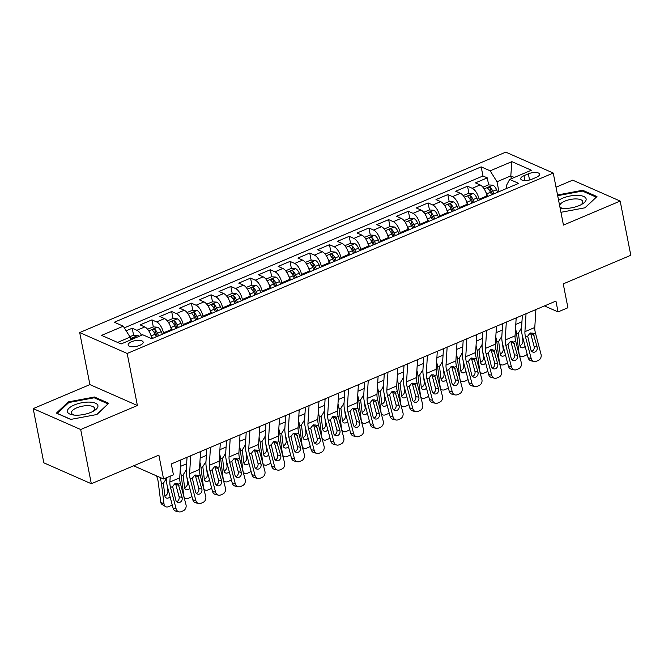 <?xml version="1.0" encoding="UTF-8"?>
<svg xmlns="http://www.w3.org/2000/svg" width="664" height="664" viewBox="0 0 664 664"><rect width="100%" height="100%" fill="white"/><g stroke="black" fill="none" stroke-linecap="round" stroke-linejoin="round"><path stroke-width="1" d="M139.755 345.371A7.653 2.93 -11.1 0 0 143.158 342.093A7.653 2.93 -11.1 0 0 131.538 341.761A7.653 2.93 -11.1 0 0 128.135 345.039A7.653 2.93 -11.1 0 0 139.755 345.371M33.2 408.617L43.832 462.825L91.317 483.732L80.684 429.525L137.39 405.513L127.181 353.472L79.697 332.564L89.906 384.597L33.2 408.617L80.684 429.525M127.181 353.472L553.245 173.047L505.76 152.139L79.697 332.564M553.245 173.047L563.454 225.088L620.168 201.067L572.683 180.16L556.025 187.215M620.168 201.067L630.8 255.275L563.238 283.885L567.919 307.739L558.059 311.914L555.934 301.074L171.295 463.953L173.42 474.801L163.56 478.976L158.879 455.122L91.317 483.732M487.119 196.727L486.953 195.88A9.562 4.25 -113 0 0 480.113 184.941L475.432 182.882L487.268 177.869L488.646 184.916M489.65 190.037L489.849 191.049M479.225 200.063L479.059 199.217A9.562 4.25 -113 0 0 472.228 188.285L467.539 186.219L468.925 193.265M469.929 198.387L470.129 199.407M467.539 186.219L455.703 191.232L460.393 193.299A9.562 4.25 -113 0 1 467.224 204.23L467.39 205.076M447.669 213.434L447.503 212.58A9.562 4.25 -113 0 0 440.664 201.648L435.982 199.59L447.818 194.577L449.196 201.624M450.2 206.745L450.399 207.757M427.94 221.784L427.774 220.938A9.562 4.25 -113 0 0 420.943 210.007L416.253 207.94L428.089 202.927L429.475 209.973M430.479 215.094L430.679 216.107M408.219 230.134L408.053 229.287A9.562 4.25 -113 0 0 401.214 218.356L396.532 216.29L408.368 211.285L409.746 218.323M410.75 223.453L410.95 224.465M388.49 238.492L388.324 237.646A9.562 4.25 -113 0 0 381.493 226.706L376.803 224.648L388.639 219.635L390.025 226.681M391.03 231.802L391.229 232.815M368.769 246.842L368.603 245.995A9.562 4.25 -113 0 0 361.764 235.064L357.083 232.998L368.918 227.984L370.296 235.031M371.3 240.152L371.5 241.173M349.04 255.2L348.874 254.345A9.562 4.25 -113 0 0 342.035 243.414L337.353 241.356L349.189 236.343L350.575 243.389M351.58 248.51L351.779 249.523M329.319 263.55L329.145 262.703A9.562 4.25 -113 0 0 322.314 251.764L317.633 249.706L329.468 244.692L330.846 251.739M331.851 256.86L332.05 257.873M309.59 271.9L309.424 271.053A9.562 4.25 -113 0 0 302.585 260.122L297.904 258.055L309.739 253.05L311.125 260.089M312.13 265.218L312.329 266.231M289.861 280.258L289.695 279.411A9.562 4.25 -113 0 0 282.864 268.472L278.183 266.413L290.01 261.4L291.396 268.447M292.401 273.568L292.6 274.581M270.14 288.608L269.974 287.761A9.562 4.25 -113 0 0 263.135 276.83L258.454 274.763L270.289 269.75L271.676 276.797M272.68 281.918L272.879 282.93M250.411 296.966L250.245 296.111A9.562 4.25 -113 0 0 243.414 285.18L238.733 283.121L250.56 278.108L251.946 285.147M252.951 290.276L253.15 291.288M230.69 305.315L230.524 304.469A9.562 4.25 -113 0 0 223.685 293.529L219.004 291.471L230.84 286.458L232.217 293.505M233.23 298.626L233.429 299.638M210.961 313.665L210.795 312.819A9.562 4.25 -113 0 0 203.964 301.888L199.283 299.821L211.11 294.808L212.497 301.854M213.501 306.984L213.7 307.996M191.24 322.023L191.074 321.177A9.562 4.25 -113 0 0 184.235 310.237L179.554 308.179L191.39 303.166L192.767 310.212M193.78 315.334L193.971 316.346M171.511 330.373L171.345 329.527A9.562 4.25 -113 0 0 164.514 318.596L159.825 316.529L171.661 311.516L173.047 318.562M174.051 323.683L174.25 324.696M151.79 338.723L151.624 337.876A9.562 4.25 -113 0 0 144.785 326.945L140.104 324.879L151.94 319.874L153.318 326.912M154.322 332.041L154.521 333.054M528.345 173.835L524.004 175.669A7.412 2.839 -11.1 0 0 520.709 178.848A7.412 2.839 -11.1 0 0 531.955 179.18L536.296 177.338A7.412 2.839 -11.1 0 0 539.591 174.159A7.412 2.839 -11.1 0 0 528.345 173.835L529.548 179.977M511.355 178.699L510.807 175.91L496.996 181.762L490.165 170.822L481.176 166.871L114.291 322.239L123.28 326.19L101.575 335.378L121.089 343.969L142.785 334.781L151.765 338.74L518.65 183.372L509.67 179.413L506.242 185.829L506.748 188.41M490.165 170.822L511.861 161.634L531.366 170.225L509.67 179.413M163.626 333.718L163.46 332.863L171.345 329.527M183.347 325.36L183.181 324.513L191.074 321.177M203.076 317.01L202.91 316.164L210.795 312.819M222.797 308.652L222.631 307.805L230.524 304.469M242.526 300.302L242.36 299.456L250.245 296.111M262.247 291.952L262.081 291.106L269.974 287.761M281.976 283.594L281.81 282.748L289.695 279.411M301.697 275.245L301.531 274.398L309.424 271.053M321.426 266.895L321.26 266.04L329.145 262.703M341.147 258.537L340.981 257.69L348.874 254.345M360.876 250.187L360.71 249.34L368.603 245.995M380.596 241.829L380.43 240.982L388.324 237.646M400.326 233.479L400.16 232.632L408.053 229.287M420.055 225.129L419.88 224.274L427.774 220.938M439.776 216.771L439.609 215.924L447.503 212.58M459.505 208.421L459.33 207.575L467.224 204.23M487.268 177.869L482.969 175.977L124.317 327.858M141.54 335.303A9.562 4.25 67 0 0 136.9 330.29L132.211 328.224L126.152 330.788M151.94 319.874L156.621 321.932A9.562 4.25 67 0 1 163.46 332.863M171.661 311.516L176.35 313.582A9.562 4.25 67 0 1 183.181 324.513M191.39 303.166L196.071 305.224A9.562 4.25 67 0 1 202.91 316.164M211.11 294.808L215.8 296.874A9.562 4.25 67 0 1 222.631 307.805M230.84 286.458L235.521 288.525A9.562 4.25 67 0 1 242.36 299.456M250.56 278.108L255.25 280.166A9.562 4.25 67 0 1 262.081 291.106M270.289 269.75L274.971 271.817A9.562 4.25 67 0 1 281.81 282.748M290.01 261.4L294.7 263.459A9.562 4.25 67 0 1 301.531 274.398M309.739 253.05L314.421 255.109A9.562 4.25 67 0 1 321.26 266.04M329.468 244.692L334.15 246.759A9.562 4.25 67 0 1 340.981 257.69M349.189 236.343L353.87 238.401A9.562 4.25 67 0 1 360.71 249.34M368.918 227.984L373.6 230.051A9.562 4.25 67 0 1 380.43 240.982M388.639 219.635L393.32 221.693A9.562 4.25 67 0 1 400.16 232.632M408.368 211.285L413.049 213.343A9.562 4.25 67 0 1 419.88 224.274M428.089 202.927L432.77 204.993A9.562 4.25 67 0 1 439.609 215.924M447.818 194.577L452.499 196.635A9.562 4.25 67 0 1 459.33 207.575M498.954 191.713L496.996 181.762M133.647 465.804L163.56 478.976M544.463 305.93L558.059 311.914M514.301 177.454L510.807 175.91L511.861 161.634M130.659 339.918L130.111 337.121L117.586 342.425M482.969 175.977L481.176 166.871M132.211 328.224L133.597 335.27M123.28 326.19L130.111 337.121M560.947 212.297L585.084 207.774L596.969 196.561L582.668 190.261L557.544 194.975M137.39 405.513L89.906 384.597M70.699 419.424L96.886 414.51L108.772 403.297L94.471 397.006L68.284 401.911L56.398 413.124L70.699 419.424M582.859 191.257L582.668 190.261M68.475 402.865L68.284 401.911M94.661 397.993L94.471 397.006M535.906 309.548L534.786 327.501A11.96 5.312 -113 0 0 535.416 332.905L541.044 354.352A4.781 4.075 103.3 0 1 538.263 360.461L536.296 361.299A4.781 4.075 103.3 0 1 534.022 361.507A4.781 4.075 103.3 0 1 531.183 358.527L525.556 337.08L527.681 336.183L530.071 333.087L532.428 333.12L533.292 333.801L537.168 347.106A3.826 3.262 -76.7 0 1 534.952 351.995A3.826 3.262 -76.7 0 1 533.134 352.161A3.826 3.262 -76.7 0 1 530.86 349.779L527.681 336.183M522.361 315.284L521.547 328.257A17.936 7.976 -113 0 0 522.51 336.357L528.137 357.805L531.183 358.527M526.046 313.732L524.917 331.676A11.96 5.312 -113 0 0 525.556 337.08M534.022 361.507L530.976 360.784A4.781 4.075 -76.7 0 1 528.137 357.805M531.715 351.339A3.826 3.262 103.3 0 0 531.897 351.273A3.826 3.262 103.3 0 0 534.122 346.384L530.536 332.954M485.799 192.12A6.341 2.814 67 0 1 486.704 193.846L487.824 196.428M515.505 328.68A17.936 7.976 67 0 1 516.584 333.751L519.099 353.829A4.781 3.61 122.1 0 0 520.501 356.211A4.781 3.61 122.1 0 0 523.572 356.319L525.539 355.481A4.781 3.61 122.1 0 0 527.224 354.327M482.911 187.24L488.43 184.899L492.97 185.198A6.341 2.814 67 0 1 496.564 189.672L497.693 192.245M521.929 315.475L522.294 316.388M493.941 193.838L492.821 191.257A6.341 2.814 -113 0 0 490.239 187.472C488.389 187.016 487.6 187.348 487.866 188.476A6.341 2.814 67 0 1 490.447 192.261L491.576 194.834M525.133 346.351A3.826 2.888 -57.9 0 1 523.514 347.579A3.826 2.888 -57.9 0 1 521.057 347.488A3.826 2.888 -57.9 0 1 519.937 345.587L518.41 332.971L521.024 328.854M519.937 345.595A3.826 2.888 122.1 0 0 520.194 345.496A3.826 2.888 122.1 0 0 522.933 340.831L523.83 341.396M522.228 335.204L522.933 340.831M521.547 329.784L520.999 328.389M490.239 187.472L490.845 190.593A3.229 1.436 67 0 1 491.576 191.863L492.671 194.378M560.101 207.99A15.546 5.943 -11.1 0 0 561.047 208.172A15.546 5.943 -11.1 0 0 579.207 205.583A15.546 5.943 -11.1 0 0 582.32 203.997A15.546 5.943 -11.1 0 0 582.452 196.029A15.546 5.943 -11.1 0 0 562.524 198.237A15.546 5.943 -11.1 0 0 558.598 200.345M580.95 204.769A11.769 4.499 -11.1 0 0 582.801 201.615A11.769 4.499 -11.1 0 0 564.939 201.101A11.769 4.499 -11.1 0 0 559.669 205.807M557.685 195.681L582.378 191.049L596.239 197.15L584.951 207.799M559.802 206.479A11.769 4.499 -11.1 0 0 562.607 208.371M97.94 405.779A15.546 5.943 -11.1 0 0 81.855 402.749A15.546 5.943 -11.1 0 0 67.396 411.514A15.546 5.943 -11.1 0 0 72.849 414.909A15.546 5.943 -11.1 0 0 94.122 410.742A15.546 5.943 -11.1 0 0 97.94 405.779M92.752 411.506A11.769 4.499 -11.1 0 0 94.62 408.451A11.769 4.499 -11.1 0 0 94.603 408.352A11.769 4.499 -11.1 0 0 82.319 406.185A11.769 4.499 -11.1 0 0 71.496 412.792A11.769 4.499 -11.1 0 0 71.505 412.883A11.769 4.499 -11.1 0 0 74.418 415.108M70.882 419.382L57.295 413.406L68.815 402.542L94.188 397.786L108.041 403.886L96.753 414.535M516.185 317.907L515.056 335.851A11.96 5.312 -113 0 0 515.696 341.254L521.323 362.702A4.781 4.075 103.3 0 1 518.543 368.819L516.567 369.649A4.781 4.075 103.3 0 1 514.301 369.865A4.781 4.075 103.3 0 1 511.454 366.877L505.835 345.429L507.96 344.533L510.35 341.437L512.708 341.47L513.571 342.159L517.447 355.456A3.826 3.262 -76.7 0 1 515.222 360.344A3.826 3.262 -76.7 0 1 513.405 360.519A3.826 3.262 -76.7 0 1 511.131 358.128L507.96 344.533M502.64 323.642L501.826 336.606A17.936 7.976 -113 0 0 502.781 344.707L508.408 366.154L511.454 366.877M506.317 322.082L505.196 340.026A11.96 5.312 -113 0 0 505.835 345.429M514.301 369.865L511.255 369.142A4.781 4.075 -76.7 0 1 508.408 366.154M511.994 359.697A3.826 3.262 103.3 0 0 512.176 359.622A3.826 3.262 103.3 0 0 514.401 354.734L510.815 341.313M496.456 326.256L495.327 344.209A11.96 5.312 -113 0 0 495.966 349.613L501.594 371.06A4.781 4.075 103.3 0 1 498.813 377.169L496.846 378.007A4.781 4.075 103.3 0 1 494.572 378.214A4.781 4.075 103.3 0 1 491.733 375.235L486.106 353.787L488.231 352.883L490.621 349.787L492.978 349.82L493.842 350.509L497.718 363.806A3.826 3.262 -76.7 0 1 495.502 368.703A3.826 3.262 -76.7 0 1 493.684 368.869A3.826 3.262 -76.7 0 1 491.41 366.478L488.231 352.883M482.911 331.992L482.097 344.956A17.936 7.976 -113 0 0 483.06 353.065L488.679 374.513L491.733 375.235M486.596 330.431L485.467 348.384A11.96 5.312 -113 0 0 486.106 353.787M494.572 378.214L491.526 377.492A4.781 4.075 -76.7 0 1 488.679 374.513M492.265 368.047A3.826 3.262 103.3 0 0 492.447 367.981A3.826 3.262 103.3 0 0 494.672 363.083L491.086 349.662M476.735 334.614L475.607 352.559A11.96 5.312 -113 0 0 476.246 357.962L481.873 379.41A4.781 4.075 103.3 0 1 479.093 385.527L477.117 386.357A4.781 4.075 103.3 0 1 474.851 386.572A4.781 4.075 103.3 0 1 472.004 383.584L466.385 362.137L468.51 361.241L470.901 358.145L473.258 358.178L474.121 358.859L477.997 372.164A3.826 3.262 -76.7 0 1 475.773 377.052A3.826 3.262 -76.7 0 1 473.955 377.218A3.826 3.262 -76.7 0 1 471.681 374.836L468.51 361.241M463.19 340.35L462.376 353.314A17.936 7.976 -113 0 0 463.331 361.415L468.958 382.862L472.004 383.584M466.867 338.789L465.746 356.734A11.96 5.312 -113 0 0 466.385 362.137M474.851 386.572L471.797 385.85A4.781 4.075 -76.7 0 1 468.958 382.862M472.544 376.405A3.826 3.262 103.3 0 0 472.726 376.33A3.826 3.262 103.3 0 0 474.943 371.442L471.365 358.012M457.006 342.964L455.877 360.909A11.96 5.312 -113 0 0 456.517 366.312L462.144 387.759A4.781 4.075 103.3 0 1 459.363 393.876L457.396 394.715A4.781 4.075 103.3 0 1 455.122 394.922A4.781 4.075 103.3 0 1 452.284 391.943L446.656 370.495L448.781 369.591L451.171 366.495L453.529 366.528L454.392 367.217L458.268 380.513A3.826 3.262 -76.7 0 1 456.052 385.402A3.826 3.262 -76.7 0 1 454.234 385.577A3.826 3.262 -76.7 0 1 451.96 383.186L448.781 369.591M443.461 348.7L442.647 361.664A17.936 7.976 -113 0 0 443.61 369.773L449.229 391.212L452.284 391.943M447.146 347.139L446.017 365.092A11.96 5.312 -113 0 0 446.656 370.495M455.122 394.922L452.076 394.2A4.781 4.075 -76.7 0 1 449.229 391.212M452.815 384.755A3.826 3.262 103.3 0 0 452.997 384.68A3.826 3.262 103.3 0 0 455.222 379.791L451.636 366.37M466.078 200.478A6.341 2.814 67 0 1 466.975 202.196L468.103 204.778M495.784 337.038A17.936 7.976 67 0 1 496.855 342.101L499.378 362.179A4.781 3.61 122.1 0 0 500.781 364.561A4.781 3.61 122.1 0 0 503.843 364.669L505.819 363.839A4.781 3.61 122.1 0 0 507.495 362.677M463.181 195.589L468.701 193.249L473.241 193.548A6.341 2.814 67 0 1 476.843 198.021L477.964 200.603M502.2 323.824L502.573 324.738M474.221 202.188L473.092 199.607A6.341 2.814 -113 0 0 470.51 195.83C468.668 195.374 467.879 195.706 468.145 196.826A6.341 2.814 67 0 1 470.726 200.611L471.847 203.192M505.404 354.709A3.826 2.888 -57.9 0 1 503.785 355.929A3.826 2.888 -57.9 0 1 501.337 355.846A3.826 2.888 -57.9 0 1 500.208 353.937L498.689 341.329L501.295 337.204M500.216 353.945A3.826 2.888 122.1 0 0 500.465 353.846A3.826 2.888 122.1 0 0 503.204 349.181L504.101 349.745M502.499 343.562L503.204 349.181M501.818 338.142L501.279 336.739M470.51 195.83L471.125 198.951A3.229 1.436 67 0 1 471.847 200.221L472.942 202.727M446.349 208.828A6.341 2.814 67 0 1 447.254 210.554L448.374 213.127M476.055 345.388A17.936 7.976 67 0 1 477.134 350.451L479.649 370.537A4.781 3.61 122.1 0 0 481.051 372.911A4.781 3.61 122.1 0 0 484.122 373.027L486.089 372.189A4.781 3.61 122.1 0 0 487.774 371.035M443.461 203.939L448.98 201.607L453.52 201.906A6.341 2.814 67 0 1 457.114 206.38L458.243 208.952M482.479 332.183L482.844 333.087M454.491 210.538L453.363 207.965A6.341 2.814 -113 0 0 450.79 204.18C448.939 203.723 448.15 204.055 448.416 205.184A6.341 2.814 67 0 1 450.997 208.969L452.126 211.542M485.683 363.059A3.826 2.888 -57.9 0 1 484.056 364.287A3.826 2.888 -57.9 0 1 481.607 364.196A3.826 2.888 -57.9 0 1 480.487 362.295L478.96 349.679L481.566 345.562M480.487 362.303A3.826 2.888 122.1 0 0 480.744 362.204A3.826 2.888 122.1 0 0 483.483 357.539L484.38 358.103M482.778 351.912L483.483 357.539M482.097 346.492L481.549 345.097M450.79 204.18L451.395 207.301A3.229 1.436 67 0 1 452.126 208.571L453.221 211.077M426.628 217.178A6.341 2.814 67 0 1 427.525 218.904L428.654 221.486M456.334 353.746A17.936 7.976 67 0 1 457.405 358.809L459.928 378.887A4.781 3.61 122.1 0 0 461.331 381.269A4.781 3.61 122.1 0 0 464.393 381.377L466.369 380.538A4.781 3.61 122.1 0 0 468.045 379.385M423.732 212.297L429.251 209.957L433.791 210.256A6.341 2.814 67 0 1 437.393 214.729L438.514 217.311M462.75 340.532L463.123 341.445M434.771 218.896L433.642 216.315A6.341 2.814 -113 0 0 431.06 212.53C429.218 212.073 428.429 212.414 428.695 213.534A6.341 2.814 67 0 1 431.276 217.319L432.397 219.9M465.954 371.408A3.826 2.888 -57.9 0 1 464.335 372.637A3.826 2.888 -57.9 0 1 461.887 372.546A3.826 2.888 -57.9 0 1 460.758 370.645L459.239 358.029L461.845 353.912M460.758 370.653A3.826 2.888 122.1 0 0 461.015 370.553A3.826 2.888 122.1 0 0 463.754 365.889L464.651 366.453M463.049 360.262L463.754 365.889M462.368 354.85L461.829 353.447M431.06 212.53L431.675 215.651A3.229 1.436 67 0 1 432.397 216.929L433.492 219.435M406.899 225.536A6.341 2.814 67 0 1 407.804 227.262L408.924 229.835M436.605 362.096A17.936 7.976 67 0 1 437.684 367.159L440.199 387.236A4.781 3.61 122.1 0 0 441.601 389.619A4.781 3.61 122.1 0 0 444.664 389.726L446.64 388.897A4.781 3.61 122.1 0 0 448.316 387.734M404.011 220.647L409.53 218.315L414.07 218.605A6.341 2.814 67 0 1 417.664 223.079L418.793 225.66M443.029 348.882L443.394 349.795M415.041 227.246L413.913 224.673A6.341 2.814 -113 0 0 411.34 220.888C409.489 220.431 408.7 220.763 408.966 221.892A6.341 2.814 67 0 1 411.547 225.669L412.676 228.25M446.225 379.767A3.826 2.888 -57.9 0 1 444.606 380.987A3.826 2.888 -57.9 0 1 442.158 380.904A3.826 2.888 -57.9 0 1 441.037 378.995L439.51 366.387L442.116 362.27M441.037 379.003A3.826 2.888 122.1 0 0 441.294 378.912A3.826 2.888 122.1 0 0 444.033 374.247L444.93 374.803M443.328 368.62L444.033 374.247M442.647 363.2L442.099 361.805M411.34 220.888L411.946 224.009A3.229 1.436 67 0 1 412.676 225.279L413.772 227.785M437.286 351.314L436.157 369.267A11.96 5.312 -113 0 0 436.796 374.67L442.423 396.118A4.781 4.075 103.3 0 1 439.643 402.226L437.667 403.065A4.781 4.075 103.3 0 1 435.401 403.272A4.781 4.075 103.3 0 1 432.554 400.292L426.927 378.845L429.052 377.949L431.451 374.853L433.808 374.878L434.671 375.567L438.547 388.863A3.826 3.262 -76.7 0 1 436.323 393.76A3.826 3.262 -76.7 0 1 434.505 393.926A3.826 3.262 -76.7 0 1 432.231 391.544L429.052 377.949M423.74 357.049L422.926 370.022A17.936 7.976 -113 0 0 423.881 378.123L429.508 399.57L432.554 400.292M427.417 355.497L426.296 373.442A11.96 5.312 -113 0 0 426.927 378.845M435.401 403.272L432.347 402.55A4.781 4.075 -76.7 0 1 429.508 399.57M433.094 393.105A3.826 3.262 103.3 0 0 433.277 393.038A3.826 3.262 103.3 0 0 435.493 388.141L431.915 374.72M387.178 233.886A6.341 2.814 67 0 1 388.075 235.612L389.204 238.193M416.884 370.446A17.936 7.976 67 0 1 417.955 375.509L420.478 395.595A4.781 3.61 122.1 0 0 421.881 397.968A4.781 3.61 122.1 0 0 424.943 398.085L426.919 397.246A4.781 3.61 122.1 0 0 428.595 396.093M384.282 229.005L389.801 226.665L394.341 226.963A6.341 2.814 67 0 1 397.935 231.437L399.064 234.01M423.3 357.24L423.673 358.153M395.321 235.604L394.192 233.022A6.341 2.814 -113 0 0 391.611 229.238C389.768 228.781 388.979 229.113 389.245 230.242A6.341 2.814 67 0 1 391.826 234.027L392.947 236.6M426.504 388.116A3.826 2.888 -57.9 0 1 424.885 389.345A3.826 2.888 -57.9 0 1 422.437 389.253A3.826 2.888 -57.9 0 1 421.308 387.353L419.789 374.737L422.395 370.62M421.308 387.361A3.826 2.888 122.1 0 0 421.565 387.261A3.826 2.888 122.1 0 0 424.304 382.597L425.201 383.161M423.599 376.969L424.304 382.597M422.918 371.549L422.379 370.155M391.611 229.238L392.225 232.358A3.229 1.436 67 0 1 392.947 233.628L394.042 236.143M417.556 359.672L416.428 377.617A11.96 5.312 -113 0 0 417.067 383.02L422.694 404.467A4.781 4.075 103.3 0 1 419.914 410.584L417.947 411.414A4.781 4.075 103.3 0 1 415.672 411.63A4.781 4.075 103.3 0 1 412.834 408.642L407.206 387.195L409.331 386.299L411.721 383.203L414.079 383.236L414.942 383.925L418.818 397.221A3.826 3.262 -76.7 0 1 416.594 402.11A3.826 3.262 -76.7 0 1 414.784 402.276A3.826 3.262 -76.7 0 1 412.51 399.894L409.331 386.299M404.011 365.407L403.197 378.372A17.936 7.976 -113 0 0 404.16 386.473L409.779 407.92L412.834 408.642M407.696 363.847L406.567 381.792A11.96 5.312 -113 0 0 407.206 387.195M415.672 411.63L412.626 410.908A4.781 4.075 -76.7 0 1 409.779 407.92M413.365 401.463A3.826 3.262 103.3 0 0 413.547 401.388A3.826 3.262 103.3 0 0 415.772 396.499L412.186 383.078M367.449 242.236A6.341 2.814 67 0 1 368.354 243.962L369.474 246.543M397.155 378.804A17.936 7.976 67 0 1 398.226 383.867L400.749 403.944A4.781 3.61 122.1 0 0 402.152 406.327A4.781 3.61 122.1 0 0 405.214 406.434L407.19 405.596A4.781 3.61 122.1 0 0 408.866 404.442M364.561 237.355L370.08 235.014L374.62 235.313A6.341 2.814 67 0 1 378.214 239.787L379.343 242.368M403.579 365.59L403.944 366.503M375.592 243.954L374.463 241.372A6.341 2.814 -113 0 0 371.89 237.596C370.039 237.139 369.25 237.471 369.516 238.592A6.341 2.814 67 0 1 372.097 242.377L373.226 244.958M406.775 396.466A3.826 2.888 -57.9 0 1 405.156 397.694A3.826 2.888 -57.9 0 1 402.708 397.611A3.826 2.888 -57.9 0 1 401.587 395.702L400.06 383.087L402.666 378.97M401.587 395.711A3.826 2.888 122.1 0 0 401.844 395.611A3.826 2.888 122.1 0 0 404.583 390.947L405.48 391.511M403.878 385.327L404.583 390.947M403.197 379.908L402.65 378.505M371.89 237.596L372.496 240.708A3.229 1.436 67 0 1 373.226 241.987L374.322 244.493M397.836 368.022L396.707 385.975A11.96 5.312 -113 0 0 397.346 391.378L402.973 412.817A4.781 4.075 103.3 0 1 400.193 418.934L398.217 419.772A4.781 4.075 103.3 0 1 395.952 419.98A4.781 4.075 103.3 0 1 393.105 417L387.477 395.553L389.602 394.648L392.001 391.553L394.358 391.586L395.221 392.275L399.097 405.571A3.826 3.262 -76.7 0 1 396.873 410.468A3.826 3.262 -76.7 0 1 395.055 410.634A3.826 3.262 -76.7 0 1 392.781 408.244L389.602 394.648M384.29 373.757L383.477 386.722A17.936 7.976 -113 0 0 384.431 394.831L390.058 416.278L393.105 417M387.967 372.197L386.846 390.15A11.96 5.312 -113 0 0 387.477 395.553M395.952 419.98L392.897 419.258A4.781 4.075 -76.7 0 1 390.058 416.278M393.644 409.812A3.826 3.262 103.3 0 0 393.827 409.746A3.826 3.262 103.3 0 0 396.043 404.849L392.466 391.428M347.72 250.594A6.341 2.814 67 0 1 348.625 252.32L349.754 254.893M377.434 387.153A17.936 7.976 67 0 1 378.505 392.216L381.028 412.294A4.781 3.61 122.1 0 0 382.431 414.676A4.781 3.61 122.1 0 0 385.493 414.784L387.469 413.954A4.781 3.61 122.1 0 0 389.146 412.8M344.832 245.705L350.351 243.373L354.891 243.663A6.341 2.814 67 0 1 358.485 248.145L359.614 250.718M383.85 373.94L384.224 374.853M355.862 252.303L354.742 249.73A6.341 2.814 -113 0 0 352.161 245.946C350.318 245.489 349.521 245.821 349.795 246.95A6.341 2.814 67 0 1 352.376 250.735L353.497 253.308M387.054 404.824A3.826 2.888 -57.9 0 1 385.435 406.053A3.826 2.888 -57.9 0 1 382.979 405.961A3.826 2.888 -57.9 0 1 381.858 404.061L380.331 391.445L382.945 387.328M381.858 404.069A3.826 2.888 122.1 0 0 382.115 403.969A3.826 2.888 122.1 0 0 384.854 399.305L385.751 399.869M384.149 393.677L384.854 399.305M383.468 388.257L382.929 386.863M352.161 245.946L352.775 249.066A3.229 1.436 67 0 1 353.497 250.336L354.593 252.843M378.106 376.38L376.978 394.325A11.96 5.312 -113 0 0 377.617 399.728L383.244 421.175A4.781 4.075 103.3 0 1 380.464 427.292L378.497 428.122A4.781 4.075 103.3 0 1 376.222 428.338A4.781 4.075 103.3 0 1 373.384 425.35L367.756 403.903L369.881 403.007L372.272 399.911L374.629 399.944L375.492 400.624L379.368 413.929A3.826 3.262 -76.7 0 1 377.144 418.818A3.826 3.262 -76.7 0 1 375.334 418.984A3.826 3.262 -76.7 0 1 373.06 416.602L369.881 403.007M364.561 382.115L363.748 395.08A17.936 7.976 -113 0 0 364.702 403.181L370.329 424.628L373.384 425.35M368.246 380.555L367.117 398.5A11.96 5.312 -113 0 0 367.756 403.903M376.222 428.338L373.176 427.616A4.781 4.075 -76.7 0 1 370.329 424.628M373.915 418.162A3.826 3.262 103.3 0 0 374.098 418.096A3.826 3.262 103.3 0 0 376.322 413.207L372.736 399.778M327.999 258.943A6.341 2.814 67 0 1 328.904 260.67L330.025 263.251M357.705 395.512A17.936 7.976 67 0 1 358.776 400.575L361.299 420.652A4.781 3.61 122.1 0 0 362.702 423.034A4.781 3.61 122.1 0 0 365.764 423.142L367.74 422.304A4.781 3.61 122.1 0 0 369.416 421.15M325.111 254.063L330.63 251.722L335.171 252.021A6.341 2.814 67 0 1 338.764 256.495L339.885 259.076M364.129 382.298L364.494 383.211M336.142 260.661L335.013 258.08A6.341 2.814 -113 0 0 332.432 254.295C330.589 253.839 329.8 254.179 330.066 255.3A6.341 2.814 67 0 1 332.647 259.084L333.776 261.657M367.325 413.174A3.826 2.888 -57.9 0 1 365.706 414.402A3.826 2.888 -57.9 0 1 363.258 414.311A3.826 2.888 -57.9 0 1 362.137 412.41L360.61 399.794L363.216 395.678M362.137 412.419A3.826 2.888 122.1 0 0 362.395 412.319A3.826 2.888 122.1 0 0 365.134 407.654L366.03 408.219M364.428 402.027L365.134 407.654M363.748 396.615L363.2 395.213M332.432 254.295L333.046 257.416A3.229 1.436 67 0 1 333.776 258.694L334.872 261.201M358.386 384.73L357.257 402.674A11.96 5.312 -113 0 0 357.896 408.078L363.523 429.525A4.781 4.075 103.3 0 1 360.743 435.642L358.767 436.48A4.781 4.075 103.3 0 1 356.502 436.688A4.781 4.075 103.3 0 1 353.655 433.7L348.027 412.261L350.152 411.356L352.551 408.26L354.9 408.294L355.771 408.982L359.647 422.279A3.826 3.262 -76.7 0 1 357.423 427.168A3.826 3.262 -76.7 0 1 355.605 427.342A3.826 3.262 -76.7 0 1 353.331 424.952L350.152 411.356M344.84 390.465L344.027 403.43A17.936 7.976 -113 0 0 344.981 411.531L350.609 432.978L353.655 433.7M348.517 388.905L347.397 406.858A11.96 5.312 -113 0 0 348.027 412.261M356.502 436.688L353.447 435.966A4.781 4.075 -76.7 0 1 350.609 432.978M354.194 426.52A3.826 3.262 103.3 0 0 354.368 426.446A3.826 3.262 103.3 0 0 356.593 421.557L353.016 408.136M308.27 267.301A6.341 2.814 67 0 1 309.175 269.02L310.304 271.601M337.984 403.861A17.936 7.976 67 0 1 339.055 408.924L341.578 429.002A4.781 3.61 122.1 0 0 342.981 431.384A4.781 3.61 122.1 0 0 346.044 431.492L348.019 430.662A4.781 3.61 122.1 0 0 349.696 429.5M305.382 262.413L310.901 260.081L315.442 260.371A6.341 2.814 67 0 1 319.035 264.845L320.164 267.426M344.4 390.648L344.774 391.561M316.413 269.011L315.292 266.438A6.341 2.814 -113 0 0 312.711 262.653C310.868 262.197 310.071 262.529 310.345 263.649A6.341 2.814 67 0 1 312.927 267.434L314.047 270.016M347.604 421.532A3.826 2.888 -57.9 0 1 345.986 422.752A3.826 2.888 -57.9 0 1 343.529 422.669A3.826 2.888 -57.9 0 1 342.408 420.76L340.881 408.152L343.495 404.036M342.408 420.768A3.826 2.888 122.1 0 0 342.666 420.677A3.826 2.888 122.1 0 0 345.404 416.013L346.301 416.569M344.699 410.385L345.404 416.013M344.018 404.965L343.479 403.571M312.711 262.653L313.325 265.774A3.229 1.436 67 0 1 314.047 267.044L315.143 269.551M338.657 393.08L337.528 411.033A11.96 5.312 -113 0 0 338.167 416.436L343.794 437.883A4.781 4.075 103.3 0 1 341.014 443.992L339.038 444.83A4.781 4.075 103.3 0 1 336.772 445.038A4.781 4.075 103.3 0 1 333.934 442.058L328.306 420.611L330.431 419.706L332.822 416.61L335.179 416.643L336.042 417.332L339.918 430.629A3.826 3.262 -76.7 0 1 337.694 435.526A3.826 3.262 -76.7 0 1 335.884 435.692A3.826 3.262 -76.7 0 1 333.61 433.301L330.431 419.706M325.111 398.815L324.298 411.78A17.936 7.976 -113 0 0 325.252 419.889L330.879 441.336L333.934 442.058M328.796 397.263L327.667 415.207A11.96 5.312 -113 0 0 328.306 420.611M336.772 445.038L333.726 444.316A4.781 4.075 -76.7 0 1 330.879 441.336M334.465 434.87A3.826 3.262 103.3 0 0 334.648 434.804A3.826 3.262 103.3 0 0 336.872 429.907L333.286 416.486M288.549 275.651A6.341 2.814 67 0 1 289.454 277.378L290.575 279.951M318.255 412.211A17.936 7.976 67 0 1 319.326 417.274L321.849 437.36A4.781 3.61 122.1 0 0 323.252 439.734A4.781 3.61 122.1 0 0 326.314 439.85L328.29 439.012A4.781 3.61 122.1 0 0 329.966 437.858M285.661 270.771L291.181 268.43L295.721 268.729A6.341 2.814 67 0 1 299.315 273.203L300.435 275.776M324.679 399.006L325.045 399.919M296.692 277.361L295.563 274.788A6.341 2.814 -113 0 0 292.982 271.003C291.139 270.547 290.351 270.879 290.616 272.008A6.341 2.814 67 0 1 293.197 275.792L294.326 278.365M327.875 429.882A3.826 2.888 -57.9 0 1 326.256 431.11A3.826 2.888 -57.9 0 1 323.808 431.019A3.826 2.888 -57.9 0 1 322.687 429.118L321.16 416.502L323.766 412.385M322.687 429.127A3.826 2.888 122.1 0 0 322.945 429.027A3.826 2.888 122.1 0 0 325.684 424.362L326.58 424.927M324.978 418.735L325.684 424.362M324.298 413.315L323.75 411.921M292.982 271.003L293.596 274.124A3.229 1.436 67 0 1 294.326 275.394L295.422 277.901M318.936 401.438L317.807 419.382A11.96 5.312 -113 0 0 318.446 424.786L324.065 446.233A4.781 4.075 103.3 0 1 321.293 452.35L319.318 453.18A4.781 4.075 103.3 0 1 317.052 453.396A4.781 4.075 103.3 0 1 314.205 450.408L308.577 428.961L310.702 428.064L313.101 424.968L315.45 425.001L316.321 425.682L320.197 438.987A3.826 3.262 -76.7 0 1 317.973 443.876A3.826 3.262 -76.7 0 1 316.155 444.042A3.826 3.262 -76.7 0 1 313.881 441.66L310.702 428.064M305.39 407.173L304.577 420.138A17.936 7.976 -113 0 0 305.531 428.239L311.159 449.686L314.205 450.408M309.067 405.613L307.947 423.557A11.96 5.312 -113 0 0 308.577 428.961M317.052 453.396L313.997 452.674A4.781 4.075 -76.7 0 1 311.159 449.686M314.744 443.228A3.826 3.262 103.3 0 0 314.919 443.154A3.826 3.262 103.3 0 0 317.143 438.265L313.566 424.836M268.82 284.001A6.341 2.814 67 0 1 269.725 285.727L270.854 288.309M298.534 420.569A17.936 7.976 67 0 1 299.605 425.632L302.128 445.71A4.781 3.61 122.1 0 0 303.531 448.092A4.781 3.61 122.1 0 0 306.594 448.2L308.561 447.362A4.781 3.61 122.1 0 0 310.246 446.208M265.932 279.121L271.452 276.78L275.992 277.079A6.341 2.814 67 0 1 279.586 281.553L280.714 284.134M304.95 407.356L305.315 408.269M276.963 285.719L275.842 283.138A6.341 2.814 -113 0 0 273.261 279.353C271.41 278.897 270.621 279.237 270.895 280.357A6.341 2.814 67 0 1 273.477 284.142L274.597 286.724M308.154 438.232A3.826 2.888 -57.9 0 1 306.536 439.46A3.826 2.888 -57.9 0 1 304.079 439.377A3.826 2.888 -57.9 0 1 302.958 437.468L301.431 424.852L304.046 420.735M302.958 437.476A3.826 2.888 122.1 0 0 303.216 437.377A3.826 2.888 122.1 0 0 305.955 432.712L306.851 433.277M305.249 427.085L305.955 432.712M304.568 421.673L304.029 420.271M273.261 279.353L273.875 282.474A3.229 1.436 67 0 1 274.597 283.752L275.693 286.259M299.207 409.788L298.078 427.74A11.96 5.312 -113 0 0 298.717 433.135L304.344 454.583A4.781 4.075 103.3 0 1 301.564 460.7L299.588 461.538A4.781 4.075 103.3 0 1 297.323 461.746A4.781 4.075 103.3 0 1 294.484 458.766L288.857 437.319L290.981 436.414L293.372 433.318L295.729 433.351L296.592 434.04L300.468 447.337A3.826 3.262 -76.7 0 1 298.244 452.234A3.826 3.262 -76.7 0 1 296.434 452.4A3.826 3.262 -76.7 0 1 294.16 450.009L290.981 436.414M285.661 415.523L284.848 428.487A17.936 7.976 -113 0 0 285.802 436.597L291.43 458.044L294.484 458.766M289.346 413.962L288.217 431.915A11.96 5.312 -113 0 0 288.857 437.319M297.323 461.746L294.276 461.024A4.781 4.075 -76.7 0 1 291.43 458.044M295.015 451.578A3.826 3.262 103.3 0 0 295.198 451.512A3.826 3.262 103.3 0 0 297.422 446.615L293.837 433.194M249.1 292.359A6.341 2.814 67 0 1 250.004 294.086L251.125 296.659M278.805 428.919A17.936 7.976 67 0 1 279.876 433.982L282.399 454.06A4.781 3.61 122.1 0 0 283.802 456.442A4.781 3.61 122.1 0 0 286.865 456.55L288.84 455.72A4.781 3.61 122.1 0 0 290.517 454.558M246.211 287.471L251.731 285.138L256.271 285.429A6.341 2.814 67 0 1 259.865 289.902L260.985 292.484M285.229 415.705L285.595 416.618M257.242 294.069L256.113 291.496A6.341 2.814 -113 0 0 253.532 287.711C251.689 287.255 250.901 287.587 251.166 288.716A6.341 2.814 67 0 1 253.748 292.492L254.876 295.073M288.425 446.59A3.826 2.888 -57.9 0 1 286.806 447.818A3.826 2.888 -57.9 0 1 284.358 447.727A3.826 2.888 -57.9 0 1 283.238 445.826L281.71 433.21L284.317 429.093M283.238 445.826A3.826 2.888 122.1 0 0 283.495 445.735A3.826 2.888 122.1 0 0 286.234 441.07L287.13 441.626M285.52 435.443L286.234 441.07M284.848 430.023L284.3 428.629M253.532 287.711L254.146 290.832A3.229 1.436 67 0 1 254.876 292.102L255.964 294.608M279.486 418.146L278.357 436.09A11.96 5.312 -113 0 0 278.996 441.494L284.615 462.941A4.781 4.075 103.3 0 1 281.843 469.058L279.868 469.888A4.781 4.075 103.3 0 1 277.602 470.095A4.781 4.075 103.3 0 1 274.755 467.116L269.127 445.668L271.252 444.772L273.651 441.676L276 441.709L276.871 442.39L280.748 455.695A3.826 3.262 -76.7 0 1 278.523 460.584A3.826 3.262 -76.7 0 1 276.705 460.75A3.826 3.262 -76.7 0 1 274.431 458.367L271.252 444.772M265.94 423.881L265.127 436.846A17.936 7.976 -113 0 0 266.081 444.946L271.709 466.394L274.755 467.116M269.617 422.321L268.488 440.265A11.96 5.312 -113 0 0 269.127 445.668M277.602 470.095L274.547 469.373A4.781 4.075 -76.7 0 1 271.709 466.394M275.294 459.928A3.826 3.262 103.3 0 0 275.469 459.861A3.826 3.262 103.3 0 0 277.693 454.973L274.116 441.543M229.371 300.709A6.341 2.814 67 0 1 230.275 302.435L231.404 305.017M259.076 437.277A17.936 7.976 67 0 1 260.155 442.34L262.678 462.418A4.781 3.61 122.1 0 0 264.081 464.8A4.781 3.61 122.1 0 0 267.144 464.908L269.111 464.07A4.781 3.61 122.1 0 0 270.796 462.916M226.482 295.829L232.002 293.488L236.542 293.787A6.341 2.814 67 0 1 240.136 298.26L241.264 300.833M265.5 424.064L265.866 424.977M237.513 302.427L236.392 299.846A6.341 2.814 -113 0 0 233.811 296.061C231.96 295.604 231.172 295.936 231.446 297.065A6.341 2.814 67 0 1 234.027 300.85L235.147 303.423M268.704 454.94A3.826 2.888 -57.9 0 1 267.086 456.168A3.826 2.888 -57.9 0 1 264.629 456.077A3.826 2.888 -57.9 0 1 263.508 454.176L261.981 441.56L264.596 437.443M263.508 454.184A3.826 2.888 122.1 0 0 263.766 454.085A3.826 2.888 122.1 0 0 266.505 449.42L267.401 449.984M265.799 443.793L266.505 449.42M265.119 438.373L264.579 436.978M233.811 296.061L234.425 299.182A3.229 1.436 67 0 1 235.147 300.46L236.243 302.967M259.757 426.495L258.628 444.44A11.96 5.312 -113 0 0 259.267 449.843L264.894 471.291A4.781 4.075 103.3 0 1 262.114 477.408L260.139 478.246A4.781 4.075 103.3 0 1 257.873 478.454A4.781 4.075 103.3 0 1 255.034 475.466L249.407 454.018L251.531 453.122L253.922 450.026L256.279 450.059L257.142 450.748L261.018 464.045A3.826 3.262 -76.7 0 1 258.794 468.933A3.826 3.262 -76.7 0 1 256.985 469.108A3.826 3.262 -76.7 0 1 254.71 466.717L251.531 453.122M246.211 432.231L245.398 445.195A17.936 7.976 -113 0 0 246.352 453.296L251.98 474.743L255.034 475.466M249.896 430.67L248.768 448.623A11.96 5.312 -113 0 0 249.407 454.018M257.873 478.454L254.827 477.731A4.781 4.075 -76.7 0 1 251.98 474.743M255.565 468.286A3.826 3.262 103.3 0 0 255.748 468.211A3.826 3.262 103.3 0 0 257.972 463.323L254.387 449.901M209.65 309.067A6.341 2.814 67 0 1 210.554 310.785L211.675 313.366M239.355 445.627A17.936 7.976 67 0 1 240.426 450.69L242.949 470.768A4.781 3.61 122.1 0 0 244.352 473.15A4.781 3.61 122.1 0 0 247.415 473.258L249.39 472.428A4.781 3.61 122.1 0 0 251.067 471.266M206.761 304.178L212.281 301.846L216.821 302.137A6.341 2.814 67 0 1 220.415 306.61L221.535 309.192M245.78 432.413L246.145 433.326M217.792 310.777L216.663 308.196A6.341 2.814 -113 0 0 214.082 304.419C212.239 303.963 211.451 304.295 211.716 305.415A6.341 2.814 67 0 1 214.298 309.2L215.427 311.781M248.975 463.298A3.826 2.888 -57.9 0 1 247.357 464.518A3.826 2.888 -57.9 0 1 244.908 464.435A3.826 2.888 -57.9 0 1 243.788 462.526L242.26 449.918L244.867 445.801M243.788 462.534A3.826 2.888 122.1 0 0 244.045 462.443A3.826 2.888 122.1 0 0 246.784 457.77L247.68 458.334M246.07 452.151L246.784 457.77M245.389 446.731L244.85 445.328M214.082 304.419L214.696 307.54A3.229 1.436 67 0 1 215.427 308.81L216.514 311.316M240.028 434.845L238.907 452.798A11.96 5.312 -113 0 0 239.546 458.201L245.165 479.649A4.781 4.075 103.3 0 1 242.393 485.757L240.418 486.596A4.781 4.075 103.3 0 1 238.152 486.803A4.781 4.075 103.3 0 1 235.305 483.824L229.678 462.376L231.802 461.472L234.201 458.376L236.55 458.409L237.422 459.098L241.298 472.394A3.826 3.262 -76.7 0 1 239.073 477.291A3.826 3.262 -76.7 0 1 237.256 477.457A3.826 3.262 -76.7 0 1 234.981 475.067L231.802 461.472M226.49 440.581L225.677 453.545A17.936 7.976 -113 0 0 226.631 461.654L232.259 483.101L235.305 483.824M230.167 439.02L229.038 456.973A11.96 5.312 -113 0 0 229.678 462.376M238.152 486.803L235.097 486.081A4.781 4.075 -76.7 0 1 232.259 483.101M235.844 476.636A3.826 3.262 103.3 0 0 236.019 476.569A3.826 3.262 103.3 0 0 238.243 471.672L234.666 458.251M189.921 317.417A6.341 2.814 67 0 1 190.825 319.143L191.954 321.716M219.626 453.977A17.936 7.976 67 0 1 220.705 459.04L223.228 479.126A4.781 3.61 122.1 0 0 224.631 481.5A4.781 3.61 122.1 0 0 227.694 481.616L229.661 480.777A4.781 3.61 122.1 0 0 231.346 479.624M187.032 312.536L192.552 310.196L197.092 310.495A6.341 2.814 67 0 1 200.686 314.968L201.814 317.541M226.05 440.771L226.416 441.684M198.063 319.127L196.942 316.554A6.341 2.814 -113 0 0 194.361 312.769C192.51 312.312 191.722 312.644 191.996 313.773A6.341 2.814 67 0 1 194.577 317.558L195.697 320.131M229.254 471.647A3.826 2.888 -57.9 0 1 227.636 472.876A3.826 2.888 -57.9 0 1 225.179 472.785A3.826 2.888 -57.9 0 1 224.058 470.884L222.531 458.268L225.146 454.151M224.058 470.892A3.826 2.888 122.1 0 0 224.316 470.793A3.826 2.888 122.1 0 0 227.055 466.128L227.951 466.692M226.349 460.501L227.055 466.128M225.669 455.081L225.121 453.686M194.361 312.769L194.975 315.89A3.229 1.436 67 0 1 195.697 317.16L196.793 319.666M220.307 443.203L219.178 461.148A11.96 5.312 -113 0 0 219.817 466.551L225.445 487.999A4.781 4.075 103.3 0 1 222.664 494.116L220.689 494.946A4.781 4.075 103.3 0 1 218.423 495.161A4.781 4.075 103.3 0 1 215.584 492.173L209.957 470.726L212.082 469.83L214.472 466.734L216.829 466.767L217.692 467.448L221.568 480.753A3.826 3.262 -76.7 0 1 219.344 485.641A3.826 3.262 -76.7 0 1 217.535 485.807A3.826 3.262 -76.7 0 1 215.261 483.425L212.082 469.83M206.761 448.939L205.948 461.903A17.936 7.976 -113 0 0 206.902 470.004L212.53 491.451L215.584 492.173M210.446 447.378L209.318 465.323A11.96 5.312 -113 0 0 209.957 470.726M218.423 495.161L215.377 494.439A4.781 4.075 -76.7 0 1 212.53 491.451M216.115 484.994A3.826 3.262 103.3 0 0 216.298 484.919A3.826 3.262 103.3 0 0 218.522 480.031L214.937 466.601M170.2 325.767A6.341 2.814 67 0 1 171.096 327.493L172.225 330.074M199.905 462.335A17.936 7.976 67 0 1 200.976 467.398L203.499 487.476A4.781 3.61 122.1 0 0 204.902 489.858A4.781 3.61 122.1 0 0 207.965 489.966L209.94 489.127A4.781 3.61 122.1 0 0 211.617 487.974M167.311 320.886L172.831 318.546L177.371 318.844A6.341 2.814 67 0 1 180.965 323.318L182.085 325.899M206.33 449.121L206.695 450.034M178.342 327.485L177.213 324.903A6.341 2.814 -113 0 0 174.632 321.119C172.789 320.662 172.001 321.002 172.267 322.123A6.341 2.814 67 0 1 174.848 325.908L175.977 328.489M209.525 479.997A3.826 2.888 -57.9 0 1 207.907 481.226A3.826 2.888 -57.9 0 1 205.458 481.143A3.826 2.888 -57.9 0 1 204.338 479.234L202.81 466.618L205.417 462.501M204.338 479.242A3.826 2.888 122.1 0 0 204.595 479.142A3.826 2.888 122.1 0 0 207.334 474.478L208.23 475.042M206.62 468.85L207.334 474.478M205.94 463.439L205.4 462.036M174.632 321.119L175.246 324.239A3.229 1.436 67 0 1 175.977 325.518L177.064 328.024M200.578 451.553L199.457 469.498A11.96 5.312 -113 0 0 200.088 474.901L205.715 496.348A4.781 4.075 103.3 0 1 202.943 502.465L200.968 503.304A4.781 4.075 103.3 0 1 198.702 503.511A4.781 4.075 103.3 0 1 195.855 500.531L190.228 479.084L192.352 478.18L194.751 475.084L197.1 475.117L197.972 475.806L201.848 489.102A3.826 3.262 -76.7 0 1 199.623 493.999A3.826 3.262 -76.7 0 1 197.806 494.165A3.826 3.262 -76.7 0 1 195.531 491.775L192.352 478.18M187.04 457.288L186.227 470.253A17.936 7.976 -113 0 0 187.182 478.362L192.809 499.809L195.855 500.531M190.717 455.728L189.589 473.681A11.96 5.312 -113 0 0 190.228 479.084M198.702 503.511L195.648 502.789A4.781 4.075 -76.7 0 1 192.809 499.809M196.395 493.344A3.826 3.262 103.3 0 0 196.569 493.277A3.826 3.262 103.3 0 0 198.793 488.38L195.216 474.959M150.471 334.125A6.341 2.814 67 0 1 151.375 335.851L152.504 338.424M180.176 470.685A17.936 7.976 67 0 1 181.255 475.748L183.77 495.825A4.781 3.61 122.1 0 0 185.173 498.207A4.781 3.61 122.1 0 0 188.244 498.315L190.211 497.485A4.781 3.61 122.1 0 0 191.896 496.323M147.582 329.236L153.102 326.904L157.642 327.194A6.341 2.814 67 0 1 161.236 331.668L162.365 334.249M186.601 457.471L186.966 458.384M158.613 335.835L157.492 333.262A6.341 2.814 -113 0 0 154.911 329.477C153.06 329.02 152.272 329.352 152.546 330.481A6.341 2.814 67 0 1 155.119 334.258L156.248 336.839M189.804 488.355A3.826 2.888 -57.9 0 1 188.186 489.575A3.826 2.888 -57.9 0 1 185.729 489.492A3.826 2.888 -57.9 0 1 184.609 487.584L183.081 474.976L185.696 470.859M184.609 487.592A3.826 2.888 122.1 0 0 184.866 487.5A3.826 2.888 122.1 0 0 187.605 482.836L188.501 483.392M186.899 477.209L187.605 482.836M186.219 471.789L185.671 470.394M154.911 329.477L155.525 332.598A3.229 1.436 67 0 1 156.248 333.868L157.343 336.374M180.857 459.903L179.728 477.856A11.96 5.312 -113 0 0 180.367 483.259L185.995 504.706A4.781 4.075 103.3 0 1 183.214 510.815L181.239 511.654A4.781 4.075 103.3 0 1 178.973 511.861A4.781 4.075 103.3 0 1 176.134 508.881L170.507 487.434L172.632 486.538L175.022 483.442L177.379 483.475L178.242 484.156L182.119 497.46A3.826 3.262 -76.7 0 1 179.894 502.349A3.826 3.262 -76.7 0 1 178.085 502.515A3.826 3.262 -76.7 0 1 175.811 500.133L172.632 486.538M166.556 477.706L166.498 478.611A17.936 7.976 -113 0 0 167.452 486.712L173.08 508.159L176.134 508.881M170.233 476.146L169.868 482.031A11.96 5.312 -113 0 0 170.507 487.434M178.973 511.861L175.927 511.139A4.781 4.075 -76.7 0 1 173.08 508.159M176.665 501.694A3.826 3.262 103.3 0 0 176.848 501.627A3.826 3.262 103.3 0 0 179.072 496.738L175.487 483.309M156.513 475.872L156.646 476.212A11.96 5.312 67 0 1 158.215 482.022L160.73 502.1L164.049 504.184A4.781 3.61 122.1 0 0 165.452 506.566A4.781 3.61 122.1 0 0 168.515 506.673L170.49 505.835A4.781 3.61 122.1 0 0 172.167 504.681M159.924 477.374A17.936 7.976 67 0 1 161.526 484.106L164.049 504.184M129.87 336.739L133.381 335.254L137.921 335.552A6.341 2.814 67 0 1 139.058 336.357M170.075 496.705A3.826 2.888 -57.9 0 1 168.457 497.934A3.826 2.888 -57.9 0 1 166.008 497.842A3.826 2.888 -57.9 0 1 164.888 495.942L163.361 483.326L165.967 479.209M165.452 506.566L162.132 504.482A4.781 3.61 -57.9 0 1 160.73 502.1M164.888 495.95A3.826 2.888 122.1 0 0 165.145 495.85A3.826 2.888 122.1 0 0 167.876 491.186L168.772 491.75M167.17 485.558L167.876 491.186M166.49 480.138L165.95 478.744M135.315 337.943A6.341 2.814 -113 0 0 135.182 337.827C133.339 337.37 132.551 337.702 132.817 338.831A6.341 2.814 67 0 1 132.949 338.947M150.703 338.267L151.624 337.876M479.059 199.217L486.953 195.88M472.228 188.285L480.113 184.941M136.9 330.29L144.785 326.945M156.621 321.932L164.514 318.596M176.35 313.582L184.235 310.237M196.071 305.224L203.964 301.888M215.8 296.874L223.685 293.529M235.521 288.525L243.414 285.18M255.25 280.166L263.135 276.83M274.971 271.817L282.864 268.472M294.7 263.459L302.585 260.122M314.421 255.109L322.314 251.764M334.15 246.759L342.035 243.414M353.87 238.401L361.764 235.064M373.6 230.051L381.493 226.706M393.32 221.693L401.214 218.356M413.049 213.343L420.943 210.007M432.77 204.993L440.664 201.648M452.499 196.635L460.393 193.299M524.958 180.55L524.004 175.669M533.292 333.801L535.416 332.905M524.917 331.676L534.786 327.501M534.122 346.384L537.168 347.106M534.08 335.303L530.768 333.602M492.854 185.19L484.122 188.883M490.447 192.261L486.704 193.846M521.962 321.766L515.779 324.381M518.41 332.971L516.584 333.751M496.564 189.672L492.821 191.257M513.571 342.159L515.696 341.254M505.196 340.026L515.056 335.851M514.401 354.734L517.447 355.456M514.351 343.661L511.048 341.96M493.842 350.509L495.966 349.613M485.467 348.384L495.327 344.209M494.672 363.083L497.718 363.806M494.63 352.011L491.319 350.31M474.121 358.859L476.246 357.962M465.746 356.734L475.607 352.559M474.943 371.442L477.997 372.164M474.901 360.361L471.598 358.66M454.392 367.217L456.517 366.312M446.017 365.092L455.877 360.909M455.222 379.791L458.268 380.513M455.18 368.719L451.869 367.018M473.133 193.539L464.393 197.241M470.726 200.611L466.975 202.196M502.233 330.116L496.049 332.73M498.689 341.329L496.855 342.101M476.843 198.021L473.092 199.607M453.404 201.897L444.672 205.591M450.997 208.969L447.254 210.554M482.504 338.466L476.329 341.088M478.96 349.679L477.134 350.451M457.114 206.38L453.363 207.965M433.683 210.247L424.943 213.949M431.276 217.319L427.525 218.904M462.783 346.824L456.6 349.438M459.239 358.029L457.405 358.809M437.393 214.729L433.642 216.315M413.954 218.597L405.223 222.299M411.547 225.669L407.804 227.262M443.054 355.174L436.879 357.796M439.51 366.387L437.684 367.159M417.664 223.079L413.913 224.673M434.671 375.567L436.796 374.67M426.296 373.442L436.157 369.267M435.493 388.141L438.547 388.863M435.451 377.069L432.148 375.368M394.233 226.955L385.493 230.649M391.826 234.027L388.075 235.612M423.333 363.532L417.15 366.146M419.789 374.737L417.955 375.509M397.935 231.437L394.192 233.022M414.942 383.925L417.067 383.02M406.567 381.792L416.428 377.617M415.772 396.499L418.818 397.221M415.73 385.427L412.419 383.726M374.504 235.305L365.764 239.007M372.097 242.377L368.354 243.962M403.604 371.882L397.429 374.496M400.06 383.087L398.226 383.867M378.214 239.787L374.463 241.372M395.221 392.275L397.346 391.378M386.846 390.15L396.707 385.975M396.043 404.849L399.097 405.571M396.001 393.777L392.698 392.075M354.783 243.655L346.044 247.357M352.376 250.735L348.625 252.32M383.883 380.231L377.7 382.854M380.331 391.445L378.505 392.216M358.485 248.145L354.742 249.73M375.492 400.624L377.617 399.728M367.117 398.5L376.978 394.325M376.322 413.207L379.368 413.929M376.272 402.127L372.969 400.425M335.054 252.013L326.314 255.715M332.647 259.084L328.904 260.67M364.154 388.589L357.979 391.204M360.61 399.794L358.776 400.575M338.764 256.495L335.013 258.08M355.771 408.982L357.896 408.078M347.397 406.858L357.257 402.674M356.593 421.557L359.647 422.279M356.551 410.485L353.248 408.783M315.334 260.363L306.594 264.064M312.927 267.434L309.175 269.02M344.433 396.939L338.25 399.562M340.881 408.152L339.055 408.924M319.035 264.845L315.292 266.438M336.042 417.332L338.167 416.436M327.667 415.207L337.528 411.033M336.872 429.907L339.918 430.629M336.822 418.835L333.519 417.133M295.604 268.721L286.865 272.414M293.197 275.792L289.454 277.378M324.704 405.297L318.529 407.912M321.16 416.502L319.326 417.274M299.315 273.203L295.563 274.788M316.321 425.682L318.446 424.786M307.947 423.557L317.807 419.382M317.143 438.265L320.197 438.987M317.101 427.193L313.798 425.491M275.875 277.071L267.144 280.772M273.477 284.142L269.725 285.727M304.983 413.647L298.8 416.262M301.431 424.852L299.605 425.632M279.586 281.553L275.842 283.138M296.592 434.04L298.717 433.135M288.217 431.915L298.078 427.74M297.422 446.615L300.468 447.337M297.372 435.542L294.069 433.841M256.155 285.42L247.415 289.122M253.748 292.492L250.004 294.086M285.254 421.997L279.079 424.62M281.71 433.21L279.876 433.982M259.865 289.902L256.113 291.496M276.871 442.39L278.996 441.494M268.488 440.265L278.357 436.09M277.693 454.973L280.748 455.695M277.652 443.892L274.34 442.191M236.425 293.778L227.694 297.48M234.027 300.85L230.275 302.435M265.534 430.355L259.35 432.969M261.981 441.56L260.155 442.34M240.136 298.26L236.392 299.846M257.142 450.748L259.267 449.843M248.768 448.623L258.628 444.44M257.972 463.323L261.018 464.045M257.923 452.25L254.619 450.549M216.705 302.128L207.965 305.83M214.298 309.2L210.554 310.785M245.804 438.705L239.621 441.319M242.26 449.918L240.426 450.69M220.415 306.61L216.663 308.196M237.422 459.098L239.546 458.201M229.038 456.973L238.907 452.798M238.243 471.672L241.298 472.394M238.202 460.6L234.89 458.899M196.976 310.486L188.244 314.18M194.577 317.558L190.825 319.143M226.084 447.055L219.9 449.677M222.531 458.268L220.705 459.04M200.686 314.968L196.942 316.554M217.692 467.448L219.817 466.551M209.318 465.323L219.178 461.148M218.522 480.031L221.568 480.753M218.473 468.958L215.169 467.257M177.255 318.836L168.515 322.538M174.848 325.908L171.096 327.493M206.355 455.413L200.171 458.027M202.81 466.618L200.976 467.398M180.965 323.318L177.213 324.903M197.972 475.806L200.088 474.901M189.589 473.681L199.457 469.498M198.793 488.38L201.848 489.102M198.752 477.308L195.44 475.607M157.526 327.186L148.794 330.888M155.119 334.258L151.375 335.851M186.634 463.762L180.45 466.385M183.081 474.976L181.255 475.748M161.236 331.668L157.492 333.262M178.242 484.156L180.367 483.259M169.868 482.031L179.728 477.856M179.072 496.738L182.119 497.46M179.023 485.658L175.719 483.956M137.805 335.544L130.418 338.673M163.361 483.326L161.526 484.106M520.501 356.211L519.439 355.539M500.781 364.561L499.718 363.897M481.051 372.911L479.989 372.247M461.331 381.269L460.268 380.596M441.601 389.619L440.539 388.955M421.881 397.968L420.818 397.304M402.152 406.327L401.089 405.662M382.431 414.676L381.368 414.012M362.702 423.034L361.639 422.362M342.981 431.384L341.918 430.72M323.252 439.734L322.189 439.07M303.531 448.092L302.469 447.42M283.802 456.442L282.739 455.778M264.081 464.8L263.019 464.128M244.352 473.15L243.29 472.486M224.631 481.5L223.561 480.836M204.902 489.858L203.84 489.185M185.173 498.207L184.111 497.543"/></g></svg>

